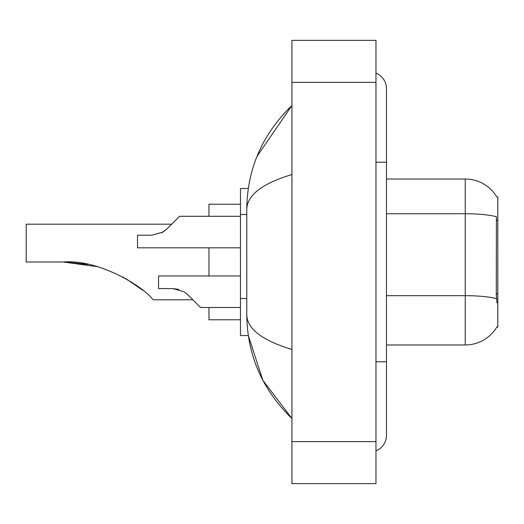 <?xml version="1.0" encoding="UTF-8"?>
<svg xmlns="http://www.w3.org/2000/svg" width="524" height="524" viewBox="0 0 524 524"><rect width="100%" height="100%" fill="white"/><g stroke="black" fill="none" stroke-linecap="round" stroke-linejoin="round"><path stroke-width="0.79" d="M386.463 344.975L465.24 344.975A36.759 36.759 0 0 0 496.955 326.806L496.765 327.12L497.8 327.12L497.8 196.88L496.844 197.011A36.759 36.759 0 0 0 465.24 179.025A36.759 36.759 0 0 1 496.765 196.88A36.759 36.759 0 0 0 465.24 179.025L386.463 179.025M248.304 188.476L240.47 188.476L240.47 335.524L248.304 335.524L262.832 380.28L291.933 418.499C262.275 389.705 247.217 355.115 246.771 314.728C247.105 328.869 262.164 340.436 291.933 349.442M375.963 361.783L386.463 361.783L386.463 88.694A16.807 16.807 0 0 0 375.963 73.118A16.807 16.807 0 0 1 386.463 88.694A16.807 16.807 0 0 0 375.963 73.118M375.963 450.882A16.807 16.807 0 0 0 386.463 435.306A16.807 16.807 0 0 1 375.963 450.882A16.807 16.807 0 0 0 386.463 435.306A16.807 16.807 0 0 1 375.963 450.882M291.933 174.558C262.229 183.511 247.171 195.085 246.771 209.273L246.771 314.728M291.933 483.619L375.963 483.619L375.963 40.381L291.933 40.381L291.933 483.619M246.771 209.273C247.217 168.879 262.275 134.288 291.933 105.501L256.996 156.394M496.955 302.964L496.28 293.84L496.425 216.746A36.759 6.386 180 0 0 465.24 213.74L465.24 179.025A36.759 36.759 0 0 1 496.844 197.011M192.891 299.813L200.554 307.477L192.891 299.813L200.554 307.477L192.891 299.813L200.554 307.477L192.891 299.813L200.554 307.477L192.891 299.813L153.29 299.813L152.392 298.916C141.297 285.122 97.837 259.138 63.273 262L26.2 262L26.2 224.187L171.669 224.187L179.549 216.307L171.669 224.187M195.301 302.23L187.802 294.724L200.554 307.477L187.802 294.724L200.554 307.477L187.802 294.724L200.554 307.477L187.802 294.724L200.554 307.477L187.802 294.724L200.554 307.477L240.47 307.477M184.016 291.724L187.802 294.724L200.554 307.477L187.802 294.724L184.016 291.724L187.802 294.724L184.016 291.724L187.802 294.724L184.016 291.724L187.802 294.724L184.016 291.724L187.802 294.724L184.016 291.724L172.946 288.573L158.543 288.573L172.946 288.573L178.691 289.372L172.946 288.573L158.543 288.573L172.946 288.573L178.691 289.372L172.946 288.573L158.543 288.573L158.543 275.971L240.47 275.971M178.691 289.372L172.946 288.573M174.296 221.56L166.796 229.067L179.549 216.307L166.796 229.067L179.549 216.307L166.796 229.067L179.549 216.307L166.796 229.067L179.549 216.307L166.796 229.067L179.549 216.307L240.47 216.307M161.661 232.833L166.796 229.067L179.549 216.307L166.796 229.067L163.01 232.067L151.94 235.217L137.537 235.217L137.537 247.819L240.47 247.819M163.01 232.067L166.796 229.067L163.01 232.067L151.94 235.217L163.01 232.067L166.796 229.067L163.01 232.067L151.94 235.217L163.01 232.067M208.958 247.819L208.958 275.971M208.958 307.477L208.958 319.771L240.47 319.771M240.47 204.229L208.958 204.229L208.958 216.307M65.055 262.013L87.6 264.371M122.544 276.81L136.437 285.416L142.921 290.362L125.845 278.63M97.182 266.651L63.273 262M497.8 220.316L496.28 220.316M497.8 293.84L496.28 293.84M246.771 214.513L240.47 214.513M246.771 298.542L240.47 298.542M375.963 162.217L386.463 162.217M291.933 441.608L375.963 441.608M291.933 82.392L375.963 82.392M465.24 344.975L465.24 213.74L386.463 213.74M496.542 298.706A36.759 6.386 180 0 0 465.24 295.667L386.463 295.667M386.463 361.783L386.463 435.306M291.933 105.501L288.279 109.031M291.933 418.499L288.279 414.969"/></g></svg>
